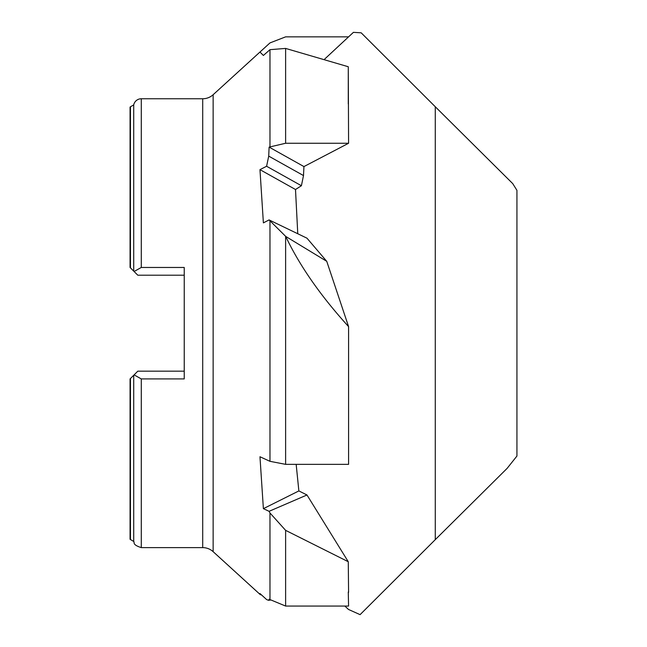 <?xml version="1.0" encoding="UTF-8"?>
<svg xmlns="http://www.w3.org/2000/svg" width="647" height="647" viewBox="0 0 647 647"><rect width="100%" height="100%" fill="white"/><g stroke="black" fill="none" stroke-linecap="round" stroke-linejoin="round"><path stroke-width="0.97" d="M324.648 59.103L353.416 32.35L361.18 32.819L435.269 106.731L435.269 539.655L360.088 614.65L348.49 609.45L344.851 606.061M285.691 236.398L269.079 219.915L306.977 238.185L326.751 261.331L285.691 236.398C299.618 265.747 320.58 295.825 348.579 326.614L326.751 261.331M348.272 66.932L348.579 143.262L303.944 166.578L303.5 175.572L268.715 156.121L266.596 166.263L259.965 169.643L295.501 189.514L301.405 185.729L303.5 175.572M285.618 530.354L348.272 561.733L306.977 494.979L269.079 511.316L269.977 512.974L285.618 530.354L285.618 606.061L348.579 606.061L348.272 592.021M306.977 494.979L298.865 490.927L296.164 464.352M269.079 511.316L263.386 508.663L259.965 456.758L269.977 461.319L285.618 464.352L348.579 464.352L348.579 326.614M297.766 233.745L295.501 189.514M141.281 378.916L184.233 378.916L184.233 267.47L141.281 267.47L134.091 271.497L133.711 271.117L137.803 275.21L184.233 275.21L184.233 371.176L184.233 275.21L184.233 371.176L137.803 371.176L134.091 374.88L141.281 378.916L141.281 547.621L202.713 547.621A15.479 15.479 0 0 1 213.138 551.665L260.304 594.658L259.965 593.517L266.596 599.551L268.715 600.384L269.112 599.211L285.618 606.061M348.272 103.932L348.272 66.738L285.618 48.42L269.977 49.673L263.386 55.464L259.965 52.035L213.138 94.721A15.479 15.479 0 0 1 202.713 98.756L202.713 547.621M130.063 210.785L130.063 107.103A1.545 1.545 0 0 1 130.451 106.779L133.711 104.911A7.74 7.74 0 0 1 141.281 98.756L202.713 98.756M269.079 219.915L263.386 222.883L259.965 169.643M348.579 143.262L285.618 143.262L269.112 147.104L268.715 156.121M269.079 599.72L269.977 600.311M301.405 185.729L266.596 166.263M269.112 147.104L303.944 166.578M269.516 599.583L268.715 600.384M348.272 561.733L348.579 592.32M263.386 55.464L259.965 52.043L269.977 42.912L285.618 36.855L348.571 36.855M263.386 508.663L298.865 490.927M261.525 594.933L260.304 594.658M134.091 374.88L130.063 378.916L130.063 539.283L133.711 541.474C134.867 542.429 131.778 544.58 141.281 547.621M133.711 375.268L133.711 541.474M130.063 107.103L130.063 267.47M130.451 106.779L130.451 267.858L133.711 271.117L133.711 104.911M141.281 98.756L141.281 267.47M213.138 94.721L213.138 551.665M269.977 512.974L269.977 599.995M269.977 221.007L269.977 461.319M269.977 49.673L269.977 146.659M285.618 236.333L285.618 464.352M285.618 48.42L285.618 143.262M130.451 378.519L130.451 539.598M435.269 106.731L512.739 183.627L516.937 190.347L516.937 456.038L507.119 468.371L435.269 539.655"/></g></svg>
